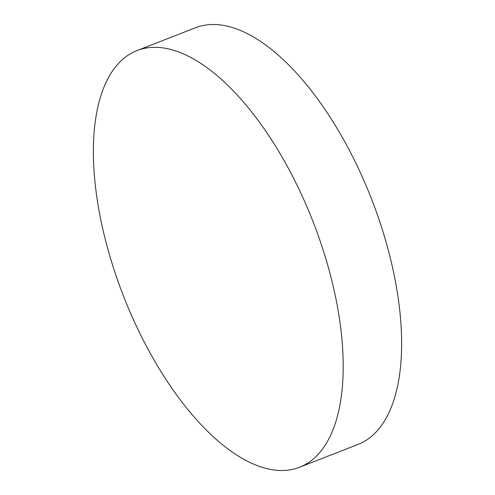 <?xml version="1.0" encoding="UTF-8"?>
<svg xmlns="http://www.w3.org/2000/svg" width="495" height="495" viewBox="0 0 495 495"><rect width="100%" height="100%" fill="white"/><g stroke="black" fill="none" stroke-linecap="round" stroke-linejoin="round"><path stroke-width="0.74" d="M192.994 58.664A223.635 101.815 68.7 0 1 340.622 327.257A223.635 101.815 68.7 0 1 299.586 467.249A223.635 101.815 68.7 0 1 243.59 459.168A223.635 101.815 68.7 0 1 95.956 190.575A223.635 101.815 68.7 0 1 136.991 50.583A223.635 101.815 68.7 0 1 192.994 58.664M136.991 50.583L195.414 27.788A223.635 101.815 68.7 0 1 399.044 304.462A223.635 101.815 68.7 0 1 358.009 444.448L299.586 467.249"/></g></svg>
